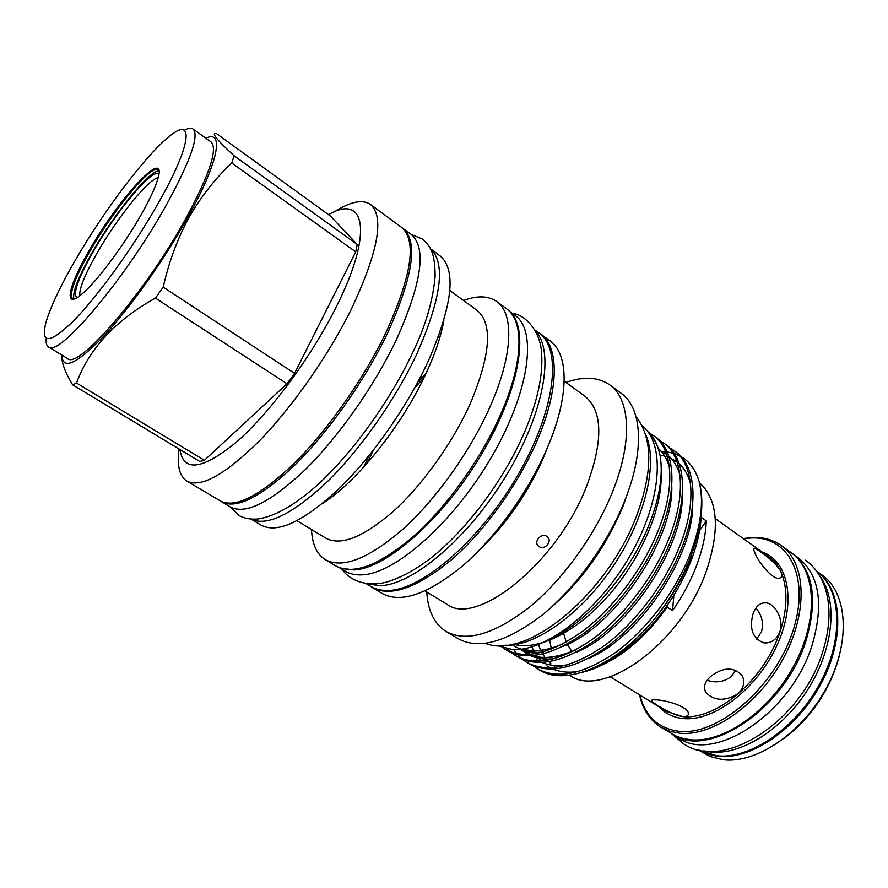 <?xml version="1.0" encoding="UTF-8"?>
<svg xmlns="http://www.w3.org/2000/svg" width="888" height="888" viewBox="0 0 888 888"><rect width="100%" height="100%" fill="white"/><g stroke="black" fill="none" stroke-linecap="round" stroke-linejoin="round"><path stroke-width="1.33" d="M671.739 733.843L672.205 734.132C707.359 759.928 784.415 709.679 805.805 641.336C818.081 599.811 813.53 570.496 792.163 553.402L791.708 553.08M672.205 734.132L678.377 737.884C713.708 763.78 790.764 713.797 811.976 645.576C824.142 604.118 819.491 574.802 798.023 557.631L792.163 553.402M816.472 570.973C841.391 588.999 844.477 637.739 820.079 683.138C795.914 728.615 749.561 759.873 716.416 755.71L697.835 749.705M819.791 575.979C837.806 599.678 834.087 647.341 808.635 688.244C783.316 729.215 740.981 755.599 710.278 751.958L703.74 750.826M340.659 568.131L354.068 569.952C386.091 568.531 442.268 519.702 480.464 456.088C518.836 392.529 529.748 330.758 510.422 312.354M339.116 567.565L345.31 571.25C349.972 574.025 355.622 575.224 362.26 574.847C395.293 573.681 453.502 522.521 491.43 457.198C529.581 391.93 537.529 330.725 515.107 315.429L509.301 311.144M442.757 326.107L441.935 326.717M327.295 499.433L327.05 500.432M367.776 584.004L380.364 585.658C412.876 584.848 468.609 537.828 506.293 475.413C544.144 413.064 554.811 351.137 535.586 331.18M366.544 583.882L370.984 586.513C375.813 589.399 381.618 590.709 388.4 590.453C422.166 589.921 480.541 539.782 517.893 475.047C555.477 410.356 562.359 349.051 539.149 333.155L534.987 330.092M401.72 227.528L411.244 234.454C426.895 247.93 421.778 283.372 395.882 340.77C373.848 386.691 338.228 437.218 305.128 469.774C270.407 502.486 245.488 514.896 230.358 506.981L220.28 500.899C235.131 508.658 259.862 496.048 294.483 463.081C327.517 430.303 363.225 379.587 385.47 333.588C411.644 276.124 417.071 240.77 401.742 227.539L370.429 204.407C362.415 199.112 350.416 201.598 334.421 211.844M403.052 228.405C418.437 241.68 413.053 277.056 386.902 334.532C364.679 380.541 328.96 431.257 295.904 464.024C261.261 496.969 236.486 509.557 221.6 501.787M505.649 645.254L505.894 645.265C536.008 646.253 581.906 613.442 613.941 565.001C646.053 516.627 658.308 461.66 645.576 434.432M496.203 645.421L513.175 649.661C546.62 651.148 599.167 610.245 630.602 554.767C662.248 499.356 665.323 443.501 642.057 425.663M158.963 171.317L158.008 169.93C151.382 164.025 113.653 209.668 90.31 250.594C74.847 277.8 68.92 293.839 72.538 298.69L74.192 299.023M158.863 171.051C149.628 170.03 114.452 213.442 92.463 251.992C78.466 276.557 72.283 292.241 73.915 299.034M158.83 174.337C153.502 166.633 116.273 211.144 93.407 251.359C78.055 278.466 72.561 293.917 76.934 297.735M158.153 177.667C148.318 179.099 116.894 218.237 97.136 252.925C84.937 274.359 79.132 288.656 79.731 295.826M89.333 250.305C68.021 286.624 62.893 310.667 82.184 293.839C96.592 281.851 123.554 245.865 140.97 215.04C149.04 200.799 154.468 189.355 157.276 180.697C169.686 143.368 119.736 196.437 89.333 250.305M569.43 675.202C602.386 699.766 681.274 643.345 706.26 571.361C720.323 529.148 718.048 499.6 699.433 482.739M701.165 517.316L706.271 520.945C705.816 534.487 702.663 549.139 696.836 564.879C690.897 580.652 682.805 595.904 672.549 610.633L673.87 595.204M526.484 662.171L528.604 663.447C548.729 674.536 574.925 668.908 607.203 646.597C637.728 624.042 666.611 585.958 681.473 548.484C699.422 504.084 695.504 465.467 675.957 451.959L673.97 450.505C693.473 463.991 697.335 502.597 679.353 547.008C664.446 584.515 635.542 622.632 605.028 645.221C572.749 667.587 546.575 673.237 526.484 662.171L522.333 659.262M669.674 447.852L673.97 450.505M515.706 655.688L517.837 656.976C537.773 667.943 563.869 662.159 596.125 639.626C626.628 616.883 655.622 578.599 670.673 541.025C688.833 496.514 685.192 457.942 665.856 444.588L663.847 443.123C683.138 456.443 686.724 495.005 668.531 539.538C653.446 577.145 624.431 615.462 593.917 638.25C561.671 660.816 535.597 666.633 515.706 655.688L511.521 652.747M659.507 440.459L663.847 443.123M504.839 649.15L506.993 650.438C526.717 661.283 552.702 655.344 584.937 632.6C615.428 609.656 644.544 571.173 659.762 533.499C678.132 488.866 674.791 450.338 655.666 437.151L653.646 435.675C672.727 448.829 676.012 487.346 657.597 532.001C642.335 569.696 613.208 608.225 582.717 631.213C550.482 653.99 524.519 659.973 504.839 649.15L503.507 648.307M649.25 433L653.646 435.675M648.129 432.034C653.99 437.673 657.997 445.598 660.139 455.788C658.041 445.121 653.945 437.063 647.818 431.624M511.177 513.852L525.385 491.552M699.023 481.274C704.162 500.888 701.176 525.274 690.076 554.412C675.346 591.819 646.553 629.736 616.028 652.136C583.738 674.292 557.453 679.775 537.173 668.597L539.271 669.863C564.879 686.668 615.295 666.588 654.267 619.214C670.274 599.245 682.617 577.922 691.264 555.233C701.942 525.774 704.539 501.121 699.023 481.274C695.515 469.785 689.565 461.582 681.174 456.676M537.173 668.597L533.044 665.723M521.356 658.452L517.615 654.722M516.738 653.701L513.83 649.672M510.545 651.925L507.736 649.195M504.007 648.44L505.927 649.772M543.545 457.431L542.646 458.286M549.517 608.857C581.318 581.562 605.805 547.397 622.965 506.371L629.07 488.988M426.784 592.03C427.883 610.855 434.332 624.02 446.131 631.523L458.363 638.794C478.799 649.905 506.615 642.091 541.824 615.373C575.102 588.555 607.481 543.989 624.586 501.143C645.021 450.549 642.035 407.836 621.256 393.373L609.801 384.926C598.312 376.967 583.671 376.135 565.9 382.428M446.131 631.523C466.3 642.468 493.961 634.443 529.126 607.448C562.37 580.364 594.893 535.542 612.232 492.574C632.933 441.824 630.302 399.178 609.801 384.926M424.997 590.953L446.919 604.229C476.101 627.294 556.543 563.336 586.191 487.29C603.363 441.447 602.952 411.1 584.959 396.259L564.213 381.207M479.576 549.816C506.493 523.964 527.761 493.306 543.378 457.831L547.496 447.474M368.975 585.325L382.184 593.495C400.877 603.562 427.661 594.361 462.57 565.9C495.637 537.429 528.871 491.242 547.43 447.641C569.574 396.115 568.919 353.879 549.927 340.77L537.273 331.768M372.061 587.479C390.509 597.391 417.16 588.011 452.003 559.307C485.048 530.624 518.392 484.204 537.151 440.504C559.529 388.866 559.196 346.697 540.448 333.777M311.51 529.526C312.154 544.211 316.783 554.279 325.408 559.74L335.886 565.967C353.446 575.357 379.565 565.279 414.23 535.73C447.141 506.238 480.885 459.041 500.355 414.985C523.576 362.937 524.431 321.034 506.582 308.802L496.769 301.554C488.389 295.726 477.311 295.371 463.536 300.477M325.408 559.74C342.701 568.964 368.653 558.685 403.263 528.893C436.13 499.156 469.996 451.737 489.677 407.581C513.142 355.411 514.341 313.597 496.769 301.554M296.981 520.768L325.907 538.206C340.981 546.253 363.68 537.107 394.017 510.744C422.81 484.493 452.547 442.901 470.063 404.096C490.664 355.045 493.007 323.809 477.122 310.378L449.816 290.487M430.469 248.795C446.054 263.214 441.347 298.623 416.328 355.011C394.894 400.377 359.895 450.027 326.906 482.106C292.285 514.363 266.999 526.706 251.038 519.136L261.338 525.263C277.311 533.677 302.753 521.922 337.662 489.998C370.906 458.197 406.171 408.402 427.528 362.781C452.536 305.705 456.732 270.074 440.115 255.899L430.458 248.762M179.065 448.995C176.834 465.512 179.409 476.19 186.813 481.052C200.699 488.222 224.819 474.902 259.185 441.081C292.019 407.481 328.105 356.01 351.082 309.712C378.233 251.948 384.682 216.839 370.429 204.407M179.931 449.517C183.45 472.46 202.386 469.907 236.741 441.847C269.763 412.998 311 357.42 335.942 307.503C373.87 232.623 365.268 193.04 328.527 214.663M46.232 338.35C45.799 342.812 46.553 345.654 48.463 346.875L67.433 358.463C77.667 370.562 145.299 292.596 185.636 218.837C209.557 174.492 218.037 148.873 211.1 142.002L193.062 129.015C191.186 127.728 188.278 128.15 184.338 130.27M48.463 346.875C57.753 358.463 125.019 279.409 166.1 205.428C190.465 160.983 199.445 135.509 193.062 129.015M158.253 203.241C192.285 143.59 194.283 115.151 168.875 136.763C145.477 155.511 103.863 210.833 75.647 259.651C60.773 285.326 50.949 305.971 46.198 321.589C40.149 344.688 49.484 344.255 74.192 320.257C98.368 295.493 134.088 245.932 158.253 203.241M61.86 355.067C62.46 370.54 76.324 364.335 103.463 336.452C129.703 308.391 164.258 259.751 187.701 217.538C218.77 162.005 224.542 129.071 205.805 138.195M231.768 163.004C215.285 178.399 200.999 196.625 188.911 217.671C177.422 238.805 168.853 261.971 163.214 287.157L294.572 373.382L355.733 251.892L231.768 163.004L234.121 155.788L357.22 244.466L330.414 216.017L216.55 133.622C210.745 132.301 216.594 139.694 234.121 155.788M679.764 455.888L674.336 453.579M672.971 453.158L667.188 451.937M665.678 451.759L662.737 451.559M583.061 672.105C607.47 665.878 631.712 648.651 655.81 620.435C671.328 601.498 683.216 581.218 691.486 559.606C697.591 543.278 700.865 528.105 701.309 514.119M691.341 556.854C682.817 578.643 670.462 599.422 654.267 619.214M533.644 478.144L529.725 482.894M505.305 519.68L502.464 525.141M660.139 455.788C663.358 475.28 659.451 498.812 648.429 526.384C629.57 573.37 588.589 620.79 552.569 637.817M322.388 503.552C356.255 482.628 401.975 425.807 425.918 373.648C435.187 353.679 441.147 335.997 443.822 320.59M367.022 463.436L373.415 450.138M414.419 388.356L424.187 377.311M426.262 372.927L417.86 382.051M368.931 455.755L363.791 467.055M440.359 335.686L438.295 337.207M528.349 487.656L509.157 516.572M532.023 481.152L527.261 487.09M508.225 515.773L504.595 522.477M539.038 546.542L538.261 545.92C533.388 541.602 541.536 532.489 546.875 536.374L547.607 536.974C552.658 541.436 544.499 550.516 539.038 546.542M756.609 639.083L761.504 631.812C763.769 622.877 761.893 614.984 755.877 608.147M780.874 571.639C776.534 562.537 757.664 548.951 754.678 548.529C753.401 548.384 753.524 549.972 755.044 553.291C758.641 562.681 773.426 580.83 779.742 578.11C782.028 577.355 782.406 575.191 780.874 571.639M656.032 699.899C652.48 699.644 651.015 700.022 651.659 701.032C653.29 703.329 673.004 715.673 682.961 716.549C686.735 716.727 688.533 715.684 688.355 713.397C688.433 706.815 665.956 699.955 656.032 699.899M710.711 676.401C704.695 681.929 703.052 687.234 705.782 692.329C714.03 701.02 724.73 701.542 737.884 693.883C743.922 687.9 745.276 681.695 741.935 675.246C733.566 666.666 723.165 667.055 710.711 676.401M707.159 680.252C715.795 683.205 723.809 681.995 731.224 676.612L735.83 670.151M753.102 613.675C749.061 628.538 752.525 638.239 763.514 642.801C770.928 643.578 776.356 639.948 779.786 631.901C784.182 620.113 775.546 604.184 766.533 602.908C760.572 602.219 756.088 605.816 753.102 613.675M638.428 640.215L637.628 639.793M614.907 658.163L613.319 658.741M639.904 695.049C645.31 716.472 658.374 728.56 679.076 731.324C717.382 735.986 773.67 688.533 792.318 632.789C811.499 577.1 788.255 534.387 749.206 538.15L743.6 538.816M743.256 538.572L750.527 537.617C762.315 536.774 772.56 539.416 781.274 545.532C805.949 562.681 808.535 611.521 783.649 657.853C758.985 704.262 712.331 736.829 679.575 733.222L669.574 731.19L660.728 727.15C649.805 720.224 642.745 709.457 639.549 694.827M660.728 727.15L676.201 736.119L682.928 738.439L690.22 739.715C723.132 743.5 769.774 711.21 794.272 665.001C818.991 618.858 816.128 570.04 791.264 552.747L781.274 545.532M783.671 738.816C811.998 717.038 830.702 688.866 839.77 654.301M697.824 749.705L710.045 756.476L722.987 759.717C756.376 764.013 802.963 732.611 826.939 686.979C851.148 641.425 847.452 592.685 822.022 574.969L816.461 570.951M698.101 749.883L707.17 754.067L717.349 756.276C750.66 760.483 797.258 728.937 821.322 683.205C845.62 637.551 842.068 588.8 816.727 571.15M647.474 629.936L646.586 632.234M571.972 651.537L567.31 644.433M566.233 642.08L563.636 633.566M699.566 530.68L706.271 520.945M672.549 610.633L667.199 607.092L667.243 605.339M335.553 492.008L334.954 494.505M538.417 644.621L540.703 650.316M542.69 654.023L544.91 657.32M546.287 659.051L547.397 660.317M548.828 661.76L550.815 663.514M553.302 665.367L554.645 666.233M604.506 663.824C627.15 652.724 648.051 633.81 667.199 607.092M72.605 384.793L76.535 383.017L204.407 460.306L199.756 461.471L72.605 384.793C64.957 372.194 61.383 362.282 61.86 355.056M204.407 460.306L287.013 383.749L155.444 298.124C115.496 320.279 89.2 348.573 76.535 383.017M155.444 298.124L163.214 287.157M355.733 251.892L357.22 244.466M287.013 383.749L294.572 373.382M325.452 501.01L325.308 501.631M487.645 541.147L487.212 542.302M549.783 640.348L551.193 648.162M694.705 545.276L691.397 554.878M542.424 460.051L541.214 461.283M489.854 538.65L489.188 540.248M610.311 676.811L666.444 711.41L683.194 716.705C711.233 719.324 750.571 691.308 771.295 652.025C792.207 612.809 790.065 571.439 768.986 556.92L715.306 518.636M762.015 551.959C788.633 560.794 796.869 602.264 776.889 645.465C757.198 688.733 714.03 721.611 683.693 718.581C673.626 717.659 665.445 713.774 659.162 706.915M667.221 606.338L666.289 607.869M514.108 508.191L509.745 515.795M513.098 644.089C536.929 651.381 575.979 632.755 608.58 595.493C641.092 558.552 662.37 508.114 661.105 474.914M520.224 649.328C526.928 652.192 534.632 653.057 543.334 651.936M563.048 646.342C615.395 626.717 674.203 538.306 671.761 485.636M669.419 467.132C667.077 459.063 663.358 452.825 658.274 448.407M525.629 652.958L528.216 654.512M530.891 655.81C537.917 658.863 546.02 659.762 555.211 658.508M575.613 652.525C627.217 632.456 684.026 547.041 682.284 494.727M680.03 475.446C677.699 467.144 673.948 460.694 668.797 456.099M666.633 454.334L659.529 450.36M525.574 648.473L526.562 649.927M526.95 650.46L530.158 654.29M536.33 659.429L539.316 661.194M542.035 662.481C549.261 665.534 557.586 666.377 566.999 665.012M588.111 658.619C638.905 638.128 693.761 555.688 692.707 503.796M690.553 483.716C688.233 475.158 684.448 468.498 679.22 463.736M677.067 461.915L669.674 457.675M667.421 456.854L663.203 455.755M662.659 455.655L660.039 455.267M531.856 646.886L533.599 650.66M533.755 650.971L535.331 653.746M536.319 655.266L537.173 656.476M537.584 657.042L540.736 660.716M546.941 665.845L550.327 667.82M553.102 669.097C560.517 672.149 569.053 672.938 578.71 671.461M600.543 664.624C619.58 655.81 638.006 641.069 655.81 620.435M513.397 645.587C526.085 653.335 542.746 652.691 563.369 643.667M520.401 649.405L528.749 654.478M532.112 655.733C544.211 659.584 558.863 657.597 576.068 649.761M672.027 734.021L683.682 743.878C723.576 771.716 801.498 721.211 822.477 652.514C830.602 626.784 831.124 604.229 824.064 584.859C819.902 574.392 813.752 566.167 805.594 560.195M635.986 416.505C652.813 438.173 653.035 471.228 636.64 515.684C607.836 592.696 527.883 660.339 485.403 643.378M230.269 506.926L238.961 515.495C244.289 518.403 250.549 519.569 257.753 519.003C273.582 516.761 292.074 506.66 313.242 488.689C349.417 457.209 389.044 403.008 412.543 352.891C425.285 326.851 432.822 301.332 435.142 276.346C434.987 250.472 429.437 245.654 422.422 239.072L411.166 234.399M512.298 313.353C523.62 314.075 540.459 329.504 541.613 353.369C543.156 375.202 537.484 401.42 524.597 432.023C503.918 480.197 466.089 530.769 429.714 558.929C414.163 570.629 399.422 578.454 385.459 582.395C364.191 587.423 347.941 578.676 342.302 569.463M537.518 544.977L538.261 545.92M754.678 548.529L753.79 549.328M652.025 700.055L651.659 701.032M704.506 688.777L705.782 692.329M762.836 602.974L766.533 602.908M220.291 500.91L186.813 481.052M512.942 510.089L509.612 515.972M522.766 648.984C534.088 652.436 547.741 650.593 563.725 643.467M521.811 649.128L530.358 654.367M533.71 655.588C543.534 659.395 557.775 657.386 576.445 649.561M691.264 555.4L695.526 542.601"/></g></svg>
